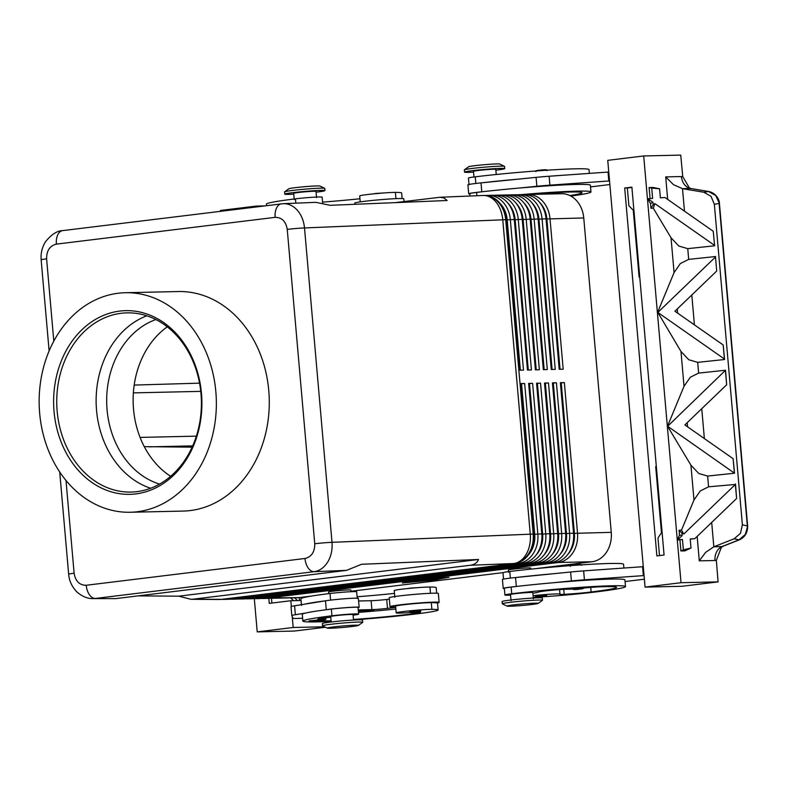 <?xml version="1.0" encoding="UTF-8"?>
<svg xmlns="http://www.w3.org/2000/svg" width="787" height="787" viewBox="0 0 787 787"><rect width="100%" height="100%" fill="white"/><g stroke="black" fill="none" stroke-linecap="round" stroke-linejoin="round"><path stroke-width="1.18" d="M155.895 319.552A85.144 68.705 -91.3 0 0 107.071 409.791A85.144 68.705 -91.3 0 0 159.584 484.094M309.153 620.845L320.299 619.851C320.634 620.658 319.738 621.091 317.614 621.169C312.164 622.055 309.34 621.937 309.143 620.825M395.654 606.934A24.643 1.171 -5 0 1 394.789 606.954A24.643 1.171 -5 0 1 390.018 606.679A24.643 1.171 -5 0 1 406.859 604.091A24.643 1.171 -5 0 1 434.345 602.114A24.643 1.171 -5 0 1 439.116 602.38A24.643 1.171 -5 0 1 437.169 603.019A53.004 2.509 175 0 0 431.296 602.645A19.045 0.905 175 0 0 409.909 604.062A19.045 0.905 175 0 0 395.595 606.197L396.176 612.886A19.045 0.905 175 0 0 398.429 613.112A19.045 0.905 175 0 0 410.273 612.522M390.018 606.679L389.231 597.766A24.643 1.171 -5 0 1 406.082 595.179A24.643 1.171 -5 0 1 433.568 593.191A24.643 1.171 -5 0 1 438.339 593.467L439.116 602.38M353.511 619.91A71.706 3.394 175 0 0 416.628 613.89A53.004 2.509 175 0 0 438.133 609.964A53.004 2.509 175 0 0 431.876 609.335A19.045 0.905 175 0 0 410.499 610.751A19.045 0.905 175 0 0 396.176 612.886M353.088 615.178A16.802 0.797 175 0 0 358.616 614.096A16.802 0.797 175 0 0 346.29 614.401A16.802 0.797 175 0 0 331.957 615.788A71.706 3.394 175 0 0 302.867 621.081A71.706 3.394 175 0 0 331.14 621.317M358.616 614.096L358.036 607.407A16.802 0.797 175 0 0 345.709 607.721A16.802 0.797 175 0 0 331.366 609.099A71.706 3.394 175 0 0 325.818 609.797A71.706 3.394 175 0 0 305.622 613.053A71.706 3.394 175 0 0 302.277 614.391L302.867 621.081M301.5 605.478L300.909 598.789A71.706 3.394 -5 0 1 330.009 593.487A16.802 0.797 -5 0 1 344.342 592.109A16.802 0.797 -5 0 1 356.668 591.804L357.259 598.494M353.52 620.038L353.038 614.588A11.205 0.531 175 0 0 350.864 614.46A11.205 0.531 175 0 0 335.262 615.709A11.205 0.531 175 0 0 330.717 616.536L331.199 621.986M351.041 591.696L350.894 590.063A11.205 0.531 175 0 0 344.745 590.122A11.205 0.531 175 0 0 333.117 591.185A11.205 0.531 175 0 0 328.572 592.011L328.72 593.644M358.439 625.409L362.65 622.36A20.167 0.954 175 0 0 362.709 622.281L362.512 620.048A20.167 0.954 175 0 0 351.455 620.156A20.167 0.954 175 0 0 330.52 622.074A20.167 0.954 175 0 0 322.336 623.56L322.532 625.793A20.167 0.954 175 0 0 322.601 625.862L327.284 628.134A15.681 0.748 175 0 0 336.393 627.957A15.681 0.748 175 0 0 352.114 626.501A15.681 0.748 175 0 0 358.439 625.409A15.681 0.748 175 0 0 350.422 625.399A15.681 0.748 175 0 0 333.59 626.914A15.681 0.748 175 0 0 327.284 628.134M362.709 622.281A20.167 0.954 175 0 0 351.651 622.389A20.167 0.954 175 0 0 330.717 624.298A20.167 0.954 175 0 0 322.532 625.793M409.584 611.725L420.73 610.732C421.065 611.538 420.169 611.971 418.045 612.05C412.595 612.925 409.771 612.817 409.574 611.706M358.341 610.889A13.448 0.639 -5 0 1 371.503 609.994A13.448 0.639 -5 0 1 374.11 610.141A13.448 0.639 -5 0 1 358.449 612.138M316.089 192.185A20.167 0.954 175 0 0 316.758 192.107A20.167 0.954 175 0 0 324.942 190.611L324.746 188.388A20.167 0.954 175 0 0 324.677 188.319A20.167 0.954 175 0 0 312.97 188.546A20.167 0.954 175 0 0 292.754 190.405A20.167 0.954 175 0 0 284.628 191.821A20.167 0.954 175 0 0 284.569 191.9L284.766 194.133A20.167 0.954 175 0 0 293.767 194.143M324.677 188.319L319.994 186.047A15.681 0.748 175 0 0 310.895 186.224A15.681 0.748 175 0 0 295.164 187.67A15.681 0.748 175 0 0 288.849 188.772L284.628 191.821M324.942 190.611A20.167 0.954 175 0 0 313.885 190.729A20.167 0.954 175 0 0 292.951 192.638A20.167 0.954 175 0 0 284.766 194.133M316.561 197.635L316.02 191.398A11.205 0.531 175 0 0 309.871 191.457A11.205 0.531 175 0 0 298.243 192.52A11.205 0.531 175 0 0 293.699 193.346L294.24 199.593M322.65 202.987L322.139 197.153A16.802 0.797 175 0 0 309.812 197.458A16.802 0.797 175 0 0 295.479 198.836A71.706 3.394 175 0 0 266.39 204.138L266.518 205.653M354.809 204.295L354.711 203.115A24.643 1.171 -5 0 1 371.553 200.528A24.643 1.171 -5 0 1 399.039 198.54A24.643 1.171 -5 0 1 403.81 198.816L404.056 201.541M572.346 588.607L583.511 587.633C583.836 588.43 582.941 588.863 580.816 588.951L575.228 589.079L580.786 588.951C575.12 589.837 572.297 589.719 572.346 588.607M533.094 595.68A19.045 0.905 -5 0 1 554.53 593.998A19.045 0.905 -5 0 1 559.98 594.155A19.045 0.905 -5 0 1 559.911 594.234A11.205 0.531 175 0 0 559.872 594.283A11.205 0.531 175 0 0 564.181 594.333A22.41 1.062 175 0 0 591.126 591.991A62.744 2.971 175 0 0 616.575 587.358A62.744 2.971 175 0 0 601.219 586.758A15.681 0.748 175 0 0 583.423 588.105M510.556 595.12A16.802 0.797 -5 0 1 504.92 595.021A16.802 0.797 -5 0 1 504.929 594.982A16.802 0.797 -5 0 1 511.737 593.772A71.706 3.394 -5 0 1 586.177 586.974A71.706 3.394 -5 0 1 625.508 586.581A71.706 3.394 -5 0 1 596.418 591.873A53.004 2.509 -5 0 1 541.525 596.89M504.349 588.361A16.802 0.797 -5 0 1 504.339 588.332A16.802 0.797 -5 0 1 504.349 588.292A16.802 0.797 -5 0 1 511.157 587.092A71.706 3.394 -5 0 1 517.138 586.374A71.706 3.394 -5 0 1 553.113 582.764A71.706 3.394 -5 0 1 624.917 579.891L625.508 586.581M623.884 568.017L623.56 564.279A71.706 3.394 175 0 0 584.229 564.682A71.706 3.394 175 0 0 509.789 571.48A16.802 0.797 175 0 0 502.982 572.69A16.802 0.797 175 0 0 502.972 572.72A16.802 0.797 175 0 0 502.991 572.749L503.532 579.114M533.37 598.818L532.829 592.581A11.205 0.531 175 0 0 526.68 592.641A11.205 0.531 175 0 0 515.052 593.703A11.205 0.531 175 0 0 510.507 594.529L511.048 600.776M508.55 572.238L508.353 570.004A11.205 0.531 -5 0 1 512.898 569.178A11.205 0.531 -5 0 1 524.536 568.116A11.205 0.531 -5 0 1 530.674 568.047L530.772 569.139M507.064 606.128L502.381 603.855A20.167 0.954 -5 0 1 502.313 603.786L502.116 601.553A20.167 0.954 -5 0 1 510.301 600.068A20.167 0.954 -5 0 1 531.235 598.15A20.167 0.954 -5 0 1 542.302 598.041L542.499 600.265A20.167 0.954 -5 0 1 542.44 600.353L538.219 603.393A15.681 0.748 -5 0 1 531.904 604.495A15.681 0.748 -5 0 1 516.174 605.941A15.681 0.748 -5 0 1 507.064 606.128A15.681 0.748 -5 0 1 513.38 604.908A15.681 0.748 -5 0 1 530.212 603.393A15.681 0.748 -5 0 1 538.219 603.393M502.313 603.786A20.167 0.954 -5 0 1 510.497 602.291A20.167 0.954 -5 0 1 531.432 600.383A20.167 0.954 -5 0 1 542.499 600.265M535.426 596.3L546.581 595.326C546.916 596.123 546.011 596.556 543.886 596.644L538.298 596.772L543.856 596.644C538.19 597.53 535.367 597.412 535.426 596.3M537.895 194.251L545.45 193.041L548.982 192.982L548.067 194.025M473.548 172.137A20.167 0.954 -5 0 1 464.546 172.117L464.35 169.894A20.167 0.954 -5 0 1 464.409 169.815A20.167 0.954 -5 0 1 472.534 168.398A20.167 0.954 -5 0 1 492.76 166.539A20.167 0.954 -5 0 1 504.467 166.303A20.167 0.954 -5 0 1 504.536 166.382L504.733 168.605A20.167 0.954 -5 0 1 496.548 170.1A20.167 0.954 -5 0 1 495.869 170.179M464.409 169.815L468.629 166.765A15.681 0.748 -5 0 1 474.945 165.663A15.681 0.748 -5 0 1 490.675 164.217A15.681 0.748 -5 0 1 499.784 164.04L504.467 166.303M464.546 172.117A20.167 0.954 -5 0 1 472.731 170.631A20.167 0.954 -5 0 1 493.665 168.723A20.167 0.954 -5 0 1 504.733 168.605M473.971 176.996L473.479 171.34A11.205 0.531 -5 0 1 478.024 170.513A11.205 0.531 -5 0 1 489.652 169.451A11.205 0.531 -5 0 1 495.8 169.392L496.243 174.488M469.829 193.71A16.802 0.797 -5 0 1 469.809 193.681A16.802 0.797 -5 0 1 469.819 193.651A16.802 0.797 -5 0 1 476.627 192.441A71.706 3.394 -5 0 1 482.608 191.723L481.792 191.812A17.924 0.846 175 0 0 468.698 193.779A17.924 0.846 175 0 0 469.839 193.976M468.462 178.098A16.802 0.797 -5 0 1 468.442 178.069A16.802 0.797 -5 0 1 468.452 178.039A16.802 0.797 -5 0 1 475.259 176.829A71.706 3.394 -5 0 1 549.7 170.031A71.706 3.394 -5 0 1 589.03 169.628L589.355 173.366M92.482 598.592L115.748 598.612L346.595 570.359L314.092 571.687C319.64 570.85 324.185 567.624 327.726 562.007C331.14 556.232 332.567 549.67 332.006 542.322A13.448 0.639 175 0 0 323.595 542.873A13.448 0.639 175 0 0 314.751 543.768C314.8 551.962 311.544 556.871 304.982 558.485L86.226 585.262A13.448 7.919 83 0 0 89.374 594.677A13.448 7.919 83 0 0 95.325 598.464L314.092 571.687A13.448 7.919 -97 0 1 308.13 567.899A13.448 7.919 -97 0 1 304.982 558.485M346.595 570.359L361.538 564.279L478.545 559.478C477.266 562.774 474.443 564.712 470.095 565.292L193.346 599.163L190.966 599.301L178.826 596.172L138.059 595.877M281.618 203.813A13.448 7.919 83 0 0 281.441 203.823A13.448 7.919 83 0 0 276.63 207.837A13.448 7.919 83 0 0 275.135 217.35C281.835 217.35 285.878 221.363 287.245 229.391L314.751 543.768M57.874 234.615A13.448 7.919 -97 0 1 62.685 230.611A13.448 7.919 -97 0 1 62.724 230.601C57.146 230.729 51.401 234.437 45.508 241.727C42.085 247.216 40.639 253.257 41.16 259.838A13.448 0.639 175 0 1 41.514 259.661A13.448 0.639 175 0 1 46.61 258.844C46.561 250.66 49.817 245.751 56.379 244.127A13.448 7.919 -97 0 1 57.874 234.615M261.52 598.425A26.886 21.702 -91.3 0 0 263.507 598.494A26.886 21.702 -91.3 0 0 265.239 598.366L558.288 562.498A26.886 21.702 -91.3 0 0 572.857 552.789A26.886 21.702 -91.3 0 0 577.52 533.094L564.358 382.6L560.383 382.689L573.556 533.192A26.886 21.702 88.7 0 1 568.893 552.877A26.886 21.702 88.7 0 1 554.323 562.587L261.274 598.454A26.886 21.702 88.7 0 1 259.533 598.582L255.568 598.671A26.886 21.702 -91.3 0 0 257.3 598.543L550.349 562.675A26.886 21.702 -91.3 0 0 564.918 552.966A26.886 21.702 -91.3 0 0 569.581 533.281L556.419 382.777L552.444 382.866L565.617 533.37A26.886 21.702 88.7 0 1 560.954 553.054A26.886 21.702 88.7 0 1 546.385 562.764L253.335 598.632A26.886 21.702 88.7 0 1 251.594 598.759L247.63 598.848A26.886 21.702 -91.3 0 0 249.361 598.72L542.41 562.853A26.886 21.702 -91.3 0 0 556.98 553.143A26.886 21.702 -91.3 0 0 561.643 533.458L548.48 382.954L544.506 383.043L557.678 533.547A26.886 21.702 88.7 0 1 553.015 553.241A26.886 21.702 88.7 0 1 538.446 562.941L245.396 598.818A26.886 21.702 88.7 0 1 243.655 598.937L239.691 599.025A26.886 21.702 -91.3 0 0 241.422 598.907L534.471 563.03A26.886 21.702 -91.3 0 0 549.041 553.33A26.886 21.702 -91.3 0 0 553.704 533.635L540.541 383.131L536.567 383.22L549.739 533.724A26.886 21.702 88.7 0 1 545.076 553.418A26.886 21.702 88.7 0 1 530.507 563.118L237.458 598.996A26.886 21.702 88.7 0 1 235.716 599.114L231.752 599.202A26.886 21.702 -91.3 0 0 233.483 599.084L526.533 563.207A26.886 21.702 -91.3 0 0 541.102 553.507A26.886 21.702 -91.3 0 0 545.765 533.812L532.602 383.308L528.628 383.397L541.8 533.901A26.886 21.702 88.7 0 1 537.137 553.595A26.886 21.702 88.7 0 1 522.568 563.295L229.519 599.173A26.886 21.702 88.7 0 1 227.777 599.301L223.813 599.389A26.886 21.702 -91.3 0 0 225.544 599.261L518.594 563.384A26.886 21.702 -91.3 0 0 533.163 553.684A26.886 21.702 -91.3 0 0 537.826 533.989L524.663 383.485L520.699 383.574L533.861 534.078A26.886 21.702 88.7 0 1 529.198 553.773A26.886 21.702 88.7 0 1 514.629 563.472L221.58 599.35A26.886 21.702 88.7 0 1 219.839 599.478A26.886 21.702 88.7 0 1 219.514 599.478M263.507 598.494L297.24 597.736A26.886 21.702 -91.3 0 0 298.981 597.608L264.983 598.002M557.806 561.8L558.288 562.498L592.031 561.741A26.886 21.702 -91.3 0 0 606.6 552.031A26.886 21.702 -91.3 0 0 611.263 532.346L574.402 533.35A24.643 19.891 88.7 0 1 570.122 551.402A24.643 19.891 88.7 0 1 567.929 554.255M253.581 598.602A26.886 21.702 -91.3 0 0 255.568 598.671M556.419 382.777L553.3 383.023L566.463 533.527A24.643 19.891 88.7 0 1 562.184 551.579A24.643 19.891 88.7 0 1 559.99 554.432M245.642 598.779A26.886 21.702 -91.3 0 0 247.63 598.848M548.48 382.954L545.361 383.2L558.524 533.704A24.643 19.891 88.7 0 1 554.245 551.756A24.643 19.891 88.7 0 1 552.051 554.609M237.713 598.966A26.886 21.702 -91.3 0 0 239.691 599.025M540.541 383.131L537.423 383.377L550.585 533.881A24.643 19.891 88.7 0 1 546.316 551.933A24.643 19.891 88.7 0 1 544.112 554.786M229.774 599.143A26.886 21.702 -91.3 0 0 231.752 599.202M532.602 383.308L529.484 383.554L542.646 534.058A24.643 19.891 88.7 0 1 538.377 552.11A24.643 19.891 88.7 0 1 536.173 554.963M221.836 599.32A26.886 21.702 -91.3 0 0 223.813 599.389M524.663 383.485L521.545 383.741L534.707 534.235A24.643 19.891 88.7 0 1 530.438 552.287A24.643 19.891 88.7 0 1 528.234 555.15M483.848 195.461A26.886 21.702 88.7 0 1 484.182 195.451A26.886 21.702 88.7 0 1 498.387 201.551A26.886 21.702 88.7 0 1 506.356 219.701L519.528 370.195L523.493 370.106L510.33 219.603A26.886 21.702 -91.3 0 0 502.352 201.462A26.886 21.702 -91.3 0 0 488.147 195.363L492.121 195.274A26.886 21.702 88.7 0 1 506.316 201.374A26.886 21.702 88.7 0 1 514.295 219.514L527.467 370.018L531.432 369.929L518.259 219.425A26.886 21.702 -91.3 0 0 510.291 201.285A26.886 21.702 -91.3 0 0 496.085 195.186L500.06 195.097A26.886 21.702 88.7 0 1 514.255 201.197A26.886 21.702 88.7 0 1 522.234 219.337L535.396 369.841L539.37 369.752L526.198 219.248A26.886 21.702 -91.3 0 0 518.23 201.108A26.886 21.702 -91.3 0 0 504.024 195.009L507.999 194.92A26.886 21.702 88.7 0 1 522.194 201.019A26.886 21.702 88.7 0 1 530.172 219.16L543.335 369.664L547.309 369.575L534.137 219.071A26.886 21.702 -91.3 0 0 526.169 200.931A26.886 21.702 -91.3 0 0 511.963 194.832L515.928 194.743A26.886 21.702 88.7 0 1 530.133 200.842A26.886 21.702 88.7 0 1 538.111 218.983L551.274 369.487L555.248 369.398L542.076 218.894A26.886 21.702 -91.3 0 0 534.107 200.744A26.886 21.702 -91.3 0 0 519.902 194.655L523.867 194.566A26.886 21.702 88.7 0 1 538.072 200.655A26.886 21.702 88.7 0 1 546.05 218.806L559.213 369.31L563.187 369.221L550.015 218.717A26.886 21.702 -91.3 0 0 542.046 200.567A26.886 21.702 -91.3 0 0 527.841 194.478A26.886 21.702 -91.3 0 0 526.1 194.605L525.854 194.635M539.577 202.328A24.643 19.891 88.7 0 1 539.587 202.328A24.643 19.891 88.7 0 1 546.896 218.963L583.757 217.96A26.886 21.702 -91.3 0 0 575.779 199.809A26.886 21.702 -91.3 0 0 561.574 193.72L527.841 194.478M488.147 195.363A26.886 21.702 -91.3 0 0 486.415 195.491L486.159 195.52M496.085 195.186A26.886 21.702 -91.3 0 0 494.354 195.314L494.098 195.343M504.024 195.009A26.886 21.702 -91.3 0 0 502.283 195.137L502.037 195.166M511.963 194.832A26.886 21.702 -91.3 0 0 510.222 194.96L509.976 194.989M519.902 194.655A26.886 21.702 -91.3 0 0 518.161 194.782L517.915 194.812M531.638 202.505A24.643 19.891 88.7 0 1 531.648 202.515A24.643 19.891 88.7 0 1 538.957 219.14L552.11 369.467M523.699 202.682A24.643 19.891 88.7 0 1 523.709 202.692A24.643 19.891 88.7 0 1 531.018 219.327L544.171 369.644M515.76 202.859A24.643 19.891 88.7 0 1 515.77 202.869A24.643 19.891 88.7 0 1 523.08 219.504L536.232 369.821M507.822 203.036A24.643 19.891 88.7 0 1 507.831 203.046A24.643 19.891 88.7 0 1 515.141 219.681L528.293 369.998M499.883 203.213A24.643 19.891 88.7 0 1 499.893 203.223A24.643 19.891 88.7 0 1 507.202 219.858L520.355 370.175M86.226 585.262C79.517 585.272 75.483 581.259 74.116 573.231A13.448 0.639 175 0 0 69.02 574.038A13.448 0.639 175 0 0 68.656 574.225C69.158 580.668 71.804 586.472 76.614 591.647C84.17 598.514 90.987 598.7 92.905 598.602L115.748 598.612M395.015 202.643L440.071 197.262L444.006 197.99L447.134 200.508L330.137 205.309L315.902 202.338L283.251 203.676C288.337 203.558 292.892 205.594 296.915 209.785C301.244 214.556 303.772 220.606 304.51 227.935A13.448 0.639 175 0 0 296.089 228.496A13.448 0.639 175 0 0 287.245 229.391M192.126 447.164L144.287 446.652M134.193 385.079L199.564 383.151M118.198 293.246A109.796 88.597 88.7 0 1 125.29 292.725A109.796 88.597 88.7 0 1 216.159 396.107A109.796 88.597 88.7 0 1 137.312 511.747A109.796 88.597 88.7 0 1 130.219 512.258A109.796 88.597 88.7 0 1 39.35 408.886A109.796 88.597 88.7 0 1 118.198 293.246M130.219 512.258L183.145 511.078A109.796 88.597 -91.3 0 0 190.238 510.566A109.796 88.597 -91.3 0 0 269.085 394.917A109.796 88.597 -91.3 0 0 178.216 291.544L125.29 292.725M121.277 313.275A89.629 72.325 -91.3 0 0 56.91 407.686A89.629 72.325 -91.3 0 0 131.095 492.072A89.629 72.325 -91.3 0 0 136.879 491.649A89.629 72.325 -91.3 0 0 201.246 397.248A89.629 72.325 -91.3 0 0 127.071 312.862A89.629 72.325 -91.3 0 0 121.277 313.275M135.757 493.911A91.872 74.135 88.7 0 1 54.047 411.522A91.872 74.135 88.7 0 1 119.762 311.081A91.872 74.135 88.7 0 1 201.472 393.47A91.872 74.135 88.7 0 1 135.757 493.911M146.835 315.803A89.629 72.325 -91.3 0 0 96.545 410.381A89.629 72.325 -91.3 0 0 150.701 488.245M167.287 326.831A85.144 68.705 -91.3 0 0 133.151 402.373A85.144 68.705 -91.3 0 0 170.641 476.312M689.333 187.867L682.762 176.652L681.404 176.544A13.448 10.851 -91.3 0 0 684.346 184.414A13.448 10.851 -91.3 0 0 690.533 188.487L691.989 188.732M716.337 560.334L721.354 547.368L723.214 546.178L721.866 546.601A13.448 10.851 -91.3 0 0 716.514 552.09A13.448 10.851 -91.3 0 0 714.999 560.511L716.337 560.334L718.078 581.878L681.03 582.705L645.074 587.112L682.122 586.276L718.078 581.878M697.154 536.4L699.299 560.856L705.644 552.336L713.829 546.788L734.163 538.79L739.013 539.862A4.486 1.505 68.5 0 0 739.337 539.843A4.486 1.505 68.5 0 0 739.347 539.843A4.486 1.505 68.5 0 0 739.396 539.813M681.404 176.544L665.704 176.898L673.475 184.66L682.496 188.664L690.533 188.487L708.536 191.497L703.844 192.244L711.005 196.297L714.34 204.236L742.387 524.821L740.488 533.301L734.163 538.79M708.92 191.575A4.486 1.613 99.5 0 0 708.723 191.507A4.486 1.613 99.5 0 0 708.713 191.497A4.486 1.613 99.5 0 0 708.536 191.497L715.737 195.55L719.436 203.528L747.65 525.962L745.378 534.383L739.013 539.862L721.866 546.601L713.829 546.788L711.694 522.42M667.524 426.18L690.927 465.176L698.748 473.479L707.641 476.066L734.537 473.213L667.524 426.18L684.021 386.289L690.327 377.229L698.63 373.097L725.535 370.244L726.657 384.774L684.867 424.931L733.12 458.683L734.35 472.712M735.373 484.458L708.585 486.809L700.273 490.94L693.977 500.001L681.483 530.192L679.092 530.251L679.506 534.973L682.122 535.642L681.896 533.074L683.795 534.039L735.373 484.458L736.602 498.486L694.813 538.652L690.229 539.134M657.834 312.439L680.981 351.464L688.802 359.767L697.695 362.354L724.591 359.502L723.174 344.972L724.394 359L657.834 312.439L715.481 257.024L716.701 271.053L715.481 257.024M714.448 245.288L654.882 203.626L653.18 204.846L652.954 202.269L650.515 203.567L650.928 208.289L653.308 208.23L671.026 237.753L678.847 246.056L687.749 248.643L714.645 245.79L713.219 231.26L714.645 245.79M715.58 256.532L688.684 259.385L680.381 263.517L674.075 272.577L657.568 312.469M716.701 271.053L674.921 311.219L723.174 344.972M733.12 458.683L734.537 473.213M735.481 483.966L736.602 498.486M703.844 192.244L682.496 188.664L684.464 211.142M653.308 208.23L654.882 203.626M667.779 426.151L725.535 370.244M650.515 203.567L647.622 198.757L652.61 198.393L651.715 188.083L659.575 188.791L660.372 197.842L664.976 197.507L713.219 231.26M651.715 188.083L649.108 187.552L650.072 198.57M649.108 187.552L653.082 187.463L659.575 188.791M682.762 176.652L680.735 155.118L643.697 155.954L681.03 582.705M682.457 539.528L679.929 539.833L680.903 550.989L684.877 550.9L691.006 548.027L683.362 549.838L682.457 539.528L677.725 539.862L682.122 535.642M679.929 539.833L677.469 539.892L679.506 534.973M325.434 627.239L294.417 631.046L257.221 631.882L254.319 598.651M220.429 211.3L220.36 210.473L256.316 206.076L256.385 206.892M264.599 205.889L256.316 206.076M329.763 621.386L329.832 622.153M301.067 600.491L290.846 600.727L269.272 603.363L268.829 598.376M271.889 603.049L271.476 598.317M299.513 600.53L299.247 597.579M324.49 626.777L293.187 627.485L292.223 616.506M257.221 631.882L293.187 627.485M297.456 600.579L294.702 597.795M293.492 600.668L290.728 597.884M291.347 606.482L290.846 600.727M297.693 618.375L302.621 618.336M297.693 618.444L293.118 618.474L291.82 615.621A22.41 1.062 -5 0 1 291.82 615.601A22.41 1.062 -5 0 1 295.361 614.716L305.622 613.053M652.954 202.269L647.878 198.727M725.427 370.736L726.657 384.774M694.813 538.652L690.219 538.977L691.006 548.027M680.903 550.989L683.362 549.838M724.394 359L724.591 359.502M650.928 208.289L653.18 204.846M683.795 534.039L681.483 530.192M679.092 530.251L681.896 533.074M639.752 277.044L639.113 277.063L633.26 210.198M633.968 210.906L628.902 205.8L627.337 187.965L624.691 188.024L656.879 555.917L664.071 555.032L631.882 187.139L624.691 188.024M659.506 555.592L657.971 538.023L662.044 531.796M661.473 532.661L655.699 466.583L656.328 466.563M627.337 187.965L631.912 187.404M656.456 467.999L655.817 468.019M643.697 155.954L607.741 160.351L645.074 587.112M583.757 217.96L611.263 532.346M592.031 561.741L535.18 568.696M503.06 572.631L351.002 591.244M311.131 596.123L298.981 597.608M178.826 596.172L478.545 559.478M519.627 370.195L506.484 219.947A23.748 19.163 -91.3 0 0 505.48 214.497M527.565 370.018L514.423 219.77A23.748 19.163 -91.3 0 0 513.419 214.32M535.504 369.841L522.361 219.593A23.748 19.163 -91.3 0 0 521.358 214.133M543.443 369.664L530.3 219.406A23.748 19.163 -91.3 0 0 529.287 213.956M551.382 369.487L538.239 219.229A23.748 19.163 -91.3 0 0 537.226 213.779M546.896 218.963L560.049 369.29M559.321 369.31L546.178 219.052A23.748 19.163 -91.3 0 0 545.165 213.602M521.545 383.741L520.719 383.83M520.827 383.83L533.989 534.324A23.748 19.163 88.7 0 1 533.311 543.63M529.484 383.554L528.657 383.653M528.766 383.643L541.928 534.147A23.748 19.163 88.7 0 1 541.249 543.453M537.423 383.377L536.596 383.476M536.704 383.466L549.867 533.97A23.748 19.163 88.7 0 1 549.188 543.266M545.361 383.2L544.535 383.289M544.634 383.289L557.806 533.793A23.748 19.163 88.7 0 1 557.127 543.089M553.3 383.023L552.474 383.112M552.572 383.112L565.745 533.616A23.748 19.163 88.7 0 1 565.066 542.912M574.402 533.35L561.229 382.846L564.358 382.6M435.575 579.901L402.285 582.98L415.733 580.344L449.033 577.255L435.565 579.763M561.229 382.846L560.403 382.935M560.511 382.935L573.684 533.438A23.748 19.163 88.7 0 1 573.005 542.735M436.067 579.262L427.616 579.429L436.047 579.075M418.389 581.268L411.129 581.593L418.389 581.268M447.232 577.481L416.5 580.324L404.085 582.764L434.808 579.911L447.223 577.422M422.708 580.954L415.241 580.983L433.942 579.862L422.698 580.816M419.304 580.531L425.797 580.403L415.3 580.786L424.508 579.694L436.008 579.458L419.294 580.422M608.754 172.019L549.119 176.239A22.41 1.062 175 0 0 536.085 177.36L481.014 182.889A17.924 0.846 175 0 0 467.911 184.856L468.698 193.779M609.541 180.931L549.897 185.152A22.41 1.062 175 0 0 536.872 186.273L518.594 188.113A71.706 3.394 -5 0 1 590.398 185.24L590.978 191.93A71.706 3.394 175 0 0 521.191 194.625M590.535 186.893L609.856 184.532M608.036 172.028L608.813 180.951M481.821 182.81A71.706 3.394 -5 0 1 517.807 179.19M482.608 191.723A71.706 3.394 -5 0 1 518.594 188.113M570.87 196.071A71.706 3.394 175 0 0 590.978 191.93M548.893 193.454A15.681 0.748 -5 0 1 566.689 192.107A62.744 2.971 -5 0 1 582.055 192.707A62.744 2.971 -5 0 1 569.867 195.55M643.284 566.67L583.649 570.89A22.41 1.062 175 0 0 570.614 572.001L552.336 573.841A71.706 3.394 -5 0 0 516.351 577.461L552.336 573.841M536.793 597.176A53.004 2.509 -5 0 1 533.242 597.372M572.513 589.06A11.205 0.531 -5 0 1 567.958 589.227A15.681 0.748 175 0 0 550.664 590.348A15.681 0.748 175 0 0 538.397 592.119A16.802 0.797 -5 0 1 532.878 593.172M516.351 577.461L515.544 577.54A17.924 0.846 175 0 0 502.44 579.507L503.218 588.43A17.924 0.846 175 0 0 504.359 588.627M517.138 586.374L516.321 586.463A17.924 0.846 175 0 0 503.218 588.43M644.061 575.582L584.426 579.803A22.41 1.062 175 0 0 571.392 580.924L553.113 582.764M643.343 575.602L642.556 566.679M625.065 581.544L644.376 579.183M402.137 198.54L401.655 193.022A53.004 2.509 175 0 0 395.399 192.392A19.045 0.905 175 0 0 374.022 193.809A19.045 0.905 175 0 0 359.698 195.933L360.22 201.885M359.944 198.747A62.744 2.971 -5 0 1 322.572 202.111M357.101 596.762A62.744 2.971 175 0 0 394.474 593.398M394.818 597.274L394.228 590.584A19.045 0.905 -5 0 1 408.542 588.45A19.045 0.905 -5 0 1 429.928 587.033A53.004 2.509 -5 0 1 436.185 587.673L436.667 593.191M325.041 600.875A71.706 3.394 175 0 0 304.844 604.141L325.493 600.806A17.924 0.846 -5 0 1 345.513 598.7A17.924 0.846 -5 0 1 358.37 598.395L359.147 607.308A17.924 0.846 -5 0 1 358.518 607.594L358.065 607.712M438.133 609.964L437.552 603.275A53.004 2.509 175 0 0 437.169 603.019M320.161 620.431A15.681 0.748 -5 0 1 322.916 619.989A11.205 0.531 175 0 0 325.877 619.369A11.205 0.531 175 0 0 322.483 619.28A15.681 0.748 -5 0 1 317.722 619.162A15.681 0.748 -5 0 1 330.786 617.283M331.091 620.766A62.744 2.971 -5 0 1 321.096 621.041A15.681 0.748 -5 0 1 319.02 620.963M417.622 612.099A11.205 0.531 -5 0 1 418.999 612.099A22.41 1.062 -5 0 1 420.425 612.345A22.41 1.062 -5 0 1 411.335 614.008A62.744 2.971 -5 0 1 353.471 619.467M395.841 609A62.744 2.971 -5 0 1 358.469 612.365M325.818 609.797L326.271 609.718A17.924 0.846 -5 0 1 346.29 607.623A17.924 0.846 -5 0 1 359.147 607.308M358.252 609.935L371.897 609.62A11.205 0.531 175 0 0 387.499 608.371L395.694 607.367M291.033 606.688L291.82 615.601L291.042 606.708A22.41 1.062 -5 0 1 291.033 606.688A22.41 1.062 -5 0 1 294.584 605.793L304.844 604.141M358.597 600.983L371.11 600.707A11.205 0.531 175 0 0 386.722 599.458L389.349 599.133M310.127 621.661L317.574 621.169L310.127 621.661M431.296 602.645L431.876 609.335M330.009 593.487L330.589 600.117M410.283 588.105L408.453 588.46M410.558 612.542L418.005 612.05L410.558 612.542M383.269 192.992L375.822 193.445M295.853 203.164L295.479 198.836M511.157 587.092L511.737 593.772M543.699 194.123L548.018 194.025M538.593 170.346L543.089 169.923M476.912 195.737L476.627 192.441M533.861 534.078L533.202 534.098A26.886 1.269 175 0 0 531.805 534.127A26.886 1.269 175 0 0 530.271 534.186L332.006 542.322L304.51 227.935L502.765 219.809L530.271 534.186A26.886 18.78 87.7 0 1 526.464 553.851A26.886 18.78 87.7 0 1 513.97 563.492A26.886 21.702 -91.3 0 0 528.539 553.782A26.886 21.702 -91.3 0 0 533.202 534.098L505.697 219.711A26.886 21.702 -91.3 0 0 497.718 201.561A26.886 21.702 -91.3 0 0 483.523 195.471A26.886 21.702 -91.3 0 0 483.228 195.481M484.182 195.451L483.523 195.471A26.886 26.886 0 0 0 483.021 195.491A26.886 18.78 87.7 0 1 495.653 201.629A26.886 18.78 87.7 0 1 502.765 219.809A26.886 1.269 -5 0 1 504.3 219.75A26.886 1.269 -5 0 1 505.697 219.711L506.356 219.701M470.095 565.292L514.629 563.472M74.116 573.231L66 480.473M53.801 341.125L46.61 258.844M261.274 598.454L257.054 598.179M549.867 561.977L550.349 562.675L554.323 562.587M253.335 598.632L249.115 598.356M541.928 562.154L542.41 562.853L546.385 562.764M245.396 598.818L241.176 598.533M533.989 562.331L534.471 563.03L538.446 562.941M237.458 598.996L233.237 598.72M526.05 562.508L526.533 563.207L530.507 563.118M221.58 599.35L220.921 599.36A26.886 24.023 90.4 0 1 218.383 599.497L190.966 599.301M218.855 599.497A26.886 21.702 -91.3 0 0 219.18 599.487A26.886 21.702 -91.3 0 0 220.921 599.36L193.346 599.163M229.519 599.173L225.298 598.897M518.112 562.685L518.594 563.384L522.568 563.295M538.957 219.14L546.05 218.806M531.018 219.327L538.111 218.983M523.08 219.504L530.172 219.16M515.141 219.681L522.234 219.337M507.202 219.858L514.295 219.514M149.176 446.859L192.697 445.885M699.299 560.856L714.999 560.511M714.34 204.236L719.131 203.479L747.345 525.913L742.387 524.821M708.585 486.809L707.641 476.066M698.63 373.097L697.695 362.354M688.684 259.385L687.749 248.643M704.365 438.566L701.748 408.709M694.409 324.854L691.803 294.997M677.263 308.976L677.627 313.108M687.208 422.688L687.572 426.829M671.026 237.753L674.075 272.577M680.981 351.464L684.021 386.289M665.704 176.898L667.671 199.396M690.927 465.176L693.977 500.001M133.367 392.88L200.774 391.365M196.376 436.146L140.086 437.415M541.8 533.901L534.707 534.235M549.739 533.724L542.646 534.058M557.678 533.547L550.585 533.881M565.617 533.37L558.524 533.704M573.556 533.192L566.463 533.527M59.714 472.003L68.656 574.225A13.448 0.639 175 0 0 68.666 574.244M56.379 244.127L275.135 217.35M549.119 176.239L549.897 185.152M536.085 177.36L536.872 186.273M481.014 182.889L481.792 191.812M475.84 183.45L475.259 176.829M556.291 193.838L556.193 192.766M509.789 571.48L510.369 578.101M590.722 587.417L591.126 591.991M563.748 589.355L564.181 594.333M516.321 586.463L515.544 577.54M571.392 580.924L570.614 572.001M584.426 579.803L583.649 570.89M573.123 564.997L577.619 564.574M395.95 198.649L395.399 192.392M375.753 193.454L373.923 193.809M417.789 587.643L408.168 588.489M429.928 587.033L430.479 593.3M331.366 609.099L331.957 615.788M322.385 618.218L322.483 619.28M321.027 620.274L321.096 621.041M411.217 612.581L411.335 614.008M326.271 609.718L325.493 600.806M295.361 614.716L294.584 605.793M387.499 608.371L386.722 599.458M371.897 609.62L371.11 600.707M373.648 193.838L383.554 192.972M581.554 565.332C581.632 564.23 578.809 564.122 573.093 564.997C570.959 565.076 570.063 565.519 570.398 566.315M559.577 589.601L559.98 594.155M535.868 171.664C535.534 170.858 536.439 170.425 538.564 170.346C545.145 169.461 547.959 169.569 547.024 170.69M468.442 178.069L469.032 184.758M283.231 203.676L62.685 230.611M219.839 599.478L219.18 599.487A26.886 26.886 0 0 1 218.383 599.497M483.021 195.491L439.313 197.281M691.242 188.575L708.723 191.507M747.65 525.962C747.699 532.651 744.935 537.275 739.337 539.843L723.145 546.208M691.173 188.575L689.314 187.886M708.713 191.507C716.829 193.189 719.692 200.921 719.436 203.528M49.119 350.943L41.15 259.838M469.809 193.681L470.016 196.022M504.339 588.332L504.92 595.021M410.312 588.096L418.084 587.623M325.877 619.369L325.749 617.805"/></g></svg>
